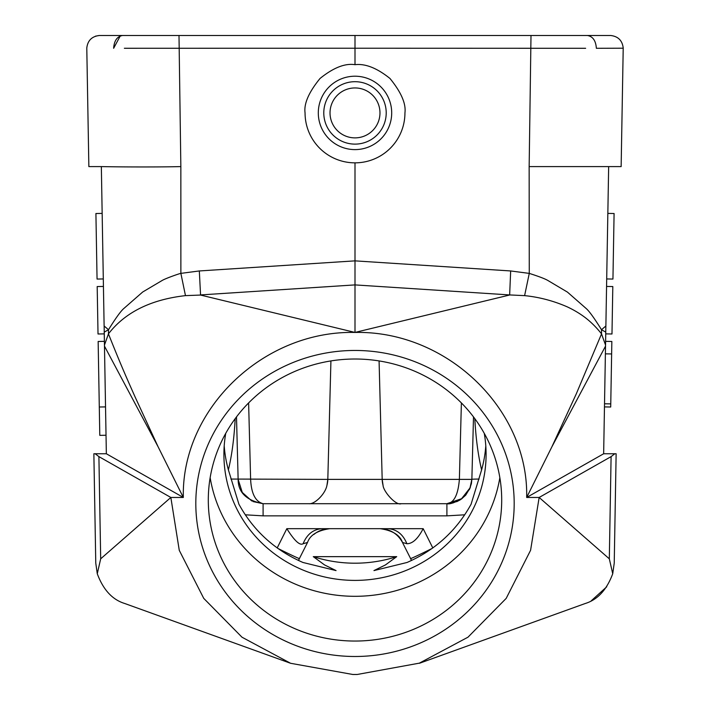 <?xml version="1.0" encoding="UTF-8"?>
<svg xmlns="http://www.w3.org/2000/svg" width="710" height="710" viewBox="0 0 710 710"><rect width="100%" height="100%" fill="white"/><g stroke="black" fill="none" stroke-linecap="round" stroke-linejoin="round"><path stroke-width="1.06" d="M471.218 503.976L471.218 503.976C456.628 530.654 435.23 550.152 407.034 562.48L373.948 570.591L385.45 564.929L396.712 556.649L313.287 556.649L324.55 564.929L336.052 570.591L302.966 562.48C274.77 550.152 253.372 530.654 238.782 503.976L238.782 503.976M355 359.011A146.704 141.024 180 0 0 208.296 500.035A146.704 141.024 180 0 0 355 641.05A146.704 141.024 180 0 0 501.704 500.035A146.704 141.024 180 0 0 355 359.011M355 656.493A159.191 153.023 0 0 1 217.136 426.967A159.191 153.023 0 0 1 492.864 426.967A159.191 153.023 0 0 1 355 656.493M604.521 403.786L610.76 403.892L611.851 341.474L605.612 341.368L605.523 346.143L605.861 325.988M605.39 353.846L611.629 353.953M610.76 403.892L610.707 407.007L604.467 406.901L603.651 453.761L605.523 346.143L551.936 446.723L526.669 497.461L539.156 497.461L530.583 550.294L506.195 598.379L467.997 637.181L419.361 663.149L357.245 674.473L352.755 674.473L290.585 663.282L241.995 637.207L203.752 598.388L179.266 550.339L170.844 497.461L98.903 456.619L95.175 453.761L106.349 453.761L104.476 346.143L158.064 446.714L135.069 396.899C126.859 378.412 121.002 365.375 108.444 333.86C125.164 312.302 150.831 299.558 185.47 295.626L200.566 295.058L199.324 270.954L180.873 273.368C179.284 273.598 165.803 278.329 162.244 280.423L142.683 292.014L124.135 308.238C121.099 310.652 115.89 317.814 108.497 329.724L104.255 332.12L104.459 345.078L104.219 331.756L104.263 333.877L98.015 333.984L97.19 286.547L103.429 286.441L104.121 326.005L101.344 166.593L88.856 166.593L101.344 166.593C124.898 167.072 162.359 167.072 180.846 166.593L179 35.5L99.267 35.5L95.442 36.174M158.064 446.714L183.331 497.461C181.245 409.226 263.206 330.434 355 332.44L355 284.905L509.647 294.934L510.667 270.954L529.269 273.394L529.154 166.593L608.656 166.593L605.878 325.988L608.656 166.593L621.144 166.593L623.211 48.094M606.571 286.441L612.81 286.547L611.984 333.984L605.736 333.877L605.612 341.368M605.736 333.877L605.772 331.836M609.313 558.823L539.156 497.461L611.097 456.619L609.313 558.823L612.73 573.733L614.23 563.119L616.138 453.761L603.651 453.761L526.669 497.461C528.755 409.226 446.794 330.434 355 332.44M510.667 270.954L355 260.863L355 162.847A49.94 49.94 0 0 0 404.94 112.908C406.147 103.678 401.15 92.193 389.959 78.464C376.974 68.045 365.322 63.447 355 64.681L355 48.218L585.644 48.289M124.356 48.271L355 48.218L355 35.5L179 35.5M86.789 48.094C87.632 40.612 91.794 36.414 99.267 35.5C91.794 36.414 87.632 40.612 86.789 48.094L88.856 166.593M355 64.681C345.033 63.11 333.38 67.707 320.041 78.464C308.779 92.273 303.782 103.758 305.06 112.917A49.94 49.94 0 0 0 355 162.847M610.733 35.5C618.161 36.396 622.324 40.55 623.211 47.987C622.324 40.55 618.161 36.396 610.733 35.5L587.463 35.5C592.859 36.45 595.823 40.71 596.365 48.289L623.211 48.2M587.463 35.5L355 35.5M535.899 35.5L538.828 35.5M572.074 35.5L581.792 35.5M120.23 35.988L113.635 48.289C114.177 40.71 117.141 36.45 122.537 35.5L128.208 35.5M137.926 35.5L159.519 35.5M591.989 35.5L584.889 35.5M581.517 35.5L579.91 35.5M230.892 479.055L327.816 479.383L326.955 485.267A24.974 24.974 -90 0 0 327.816 479.383L382.184 479.383L379.078 360.928L382.184 479.383A24.974 24.974 90 0 0 383.045 485.267L382.184 479.383L459.379 479.383C458.101 494.932 453.947 503.035 446.901 503.701L462.112 498.535M464.748 514.803L446.901 515.859L263.099 515.859L245.252 514.803M406.892 543.727C402.987 534.195 396.597 529.181 387.722 528.675L329.857 528.675C317.476 530.468 310.03 535.065 307.519 542.476L303.108 543.727C299.886 545.83 294.464 540.816 286.831 528.675L423.169 528.675C417.977 538.748 412.554 543.762 406.892 543.727L402.508 542.467C397.644 533.689 390.216 529.092 380.205 528.675L380.143 528.675C392.532 530.468 399.978 535.074 402.481 542.476L402.508 542.458M402.481 542.476L411.56 560.456A24.974 24.974 0 0 1 410.522 558.566A24.974 0.586 153.4 0 0 432.221 548.368M307.519 542.476L298.44 560.456A24.974 24.974 0 0 0 299.478 558.566A24.974 24.974 0 0 1 298.431 560.456M485.791 445.782A131.093 126.016 0 0 1 481.611 469.869L471.227 503.754M481.611 469.869C478.141 455.438 475.869 438.354 474.804 418.643M238.773 503.754L228.389 469.869A131.093 126.016 0 0 1 224.209 445.782M235.196 418.643C234.131 438.354 231.859 455.438 228.389 469.869M330.922 360.928L327.816 479.383A24.974 24.974 -90 0 1 326.955 485.267C325.579 493.477 314.894 504.57 308.761 503.701L263.099 503.701C255.467 501.686 251.313 493.583 250.621 479.383L248.615 402.934M238.143 479.383L242.279 492.447L251.855 501.029M252.973 501.553L263.028 503.701M401.239 503.701L308.761 503.701L401.239 503.701C395.878 505.893 383.276 491.338 383.045 485.267M469.896 488.462L471.857 479.383L459.379 479.383L461.385 402.934M236.501 416.894L238.134 479.383C238.143 492.412 246.468 500.514 263.099 503.701L446.901 503.701L461.189 499.21L470.215 487.681L471.866 479.383A31.213 0.817 1.5 0 1 479.099 479.055M473.499 416.894L471.866 479.383M277.779 548.368A24.974 0.586 -153.4 0 0 299.478 558.566M325.082 529.136A24.974 24.974 0 0 0 320.929 530.326M320.432 530.521A24.974 24.974 0 0 0 315.24 533.396M314.991 533.583A24.974 24.974 0 0 0 313.82 534.506M329.857 528.675L322.278 528.675C313.403 529.181 307.013 534.195 303.108 543.727M225.744 433.331A131.093 126.016 180 0 0 223.907 454.382A131.093 126.016 180 0 0 336.052 579.076A131.093 126.016 180 0 0 486.093 454.382A131.093 126.016 180 0 0 484.255 433.331M499.849 477.661A146.704 141.024 0 0 1 355 596.311A146.704 141.024 0 0 1 210.151 477.661M106.349 453.761L183.331 497.461L170.844 497.461L100.687 558.823L98.903 456.619M612.73 573.733C606.766 589.779 597.634 599.693 585.342 603.473L419.415 663.282M584.499 603.775L585.342 603.465M611.097 456.619L614.824 453.761M509.647 294.934L524.61 295.635C539.263 297.099 553.534 300.863 567.405 306.924C574.47 310.261 580.736 314.077 586.212 318.373C591.723 322.739 596.826 327.905 601.539 333.869L576.263 393.917L551.936 446.723M509.434 295.058L355 332.431L200.566 295.058M601.539 333.869L601.494 329.715C594.199 317.982 589.007 310.838 585.91 308.282L567.423 292.094L547.925 280.512C545.067 278.808 538.846 276.438 529.269 273.394L524.61 295.635M199.324 270.954L355 260.863L355 284.905L200.344 294.934M185.47 295.626L180.873 273.368L180.846 166.593M98.149 341.474L104.388 341.368L98.149 341.474L99.79 435.354L106.03 435.248L104.459 345.078L108.453 333.869L108.515 329.724L104.121 326.005L101.344 166.593M104.139 326.005L104.237 332.12M103.305 278.95L102.16 213.408L95.912 213.515L97.057 279.057L103.305 278.95M290.585 663.282L124.747 603.5M124.658 603.473C112.366 599.693 103.234 589.779 97.27 573.733L100.687 558.823M97.27 573.733L95.77 563.119L93.862 453.761L95.175 453.761M591.261 600.793L606.731 586.797L591.261 600.793M605.763 332.12L601.494 329.715L605.878 325.996M601.521 333.869L605.541 345.087M323.787 112.908A31.213 31.213 0 0 1 355 81.694A31.213 31.213 0 0 1 386.213 112.908A31.213 31.213 0 0 1 355 144.121A31.213 31.213 0 0 1 323.787 112.908A31.213 31.213 0 0 1 355 81.694A31.213 31.213 0 0 1 386.213 112.908M607.84 213.408L614.088 213.515L612.943 279.057L606.695 278.95M396.712 556.649A131.093 126.016 0 0 1 336.052 561.876A131.093 126.016 0 0 1 313.287 556.649M531 35.5L529.154 166.593M286.831 528.675L277.193 547.951M432.807 547.951L423.169 528.675M263.099 503.701L263.099 515.859M446.901 515.859L446.901 503.701L453.415 502.84M391.698 112.908A36.698 36.698 0 0 1 355 149.606A36.698 36.698 0 0 1 318.302 112.908A36.698 36.698 0 0 1 355 76.21A36.698 36.698 0 0 1 391.698 112.908M330.026 112.908A24.974 24.974 0 0 1 355 87.942A24.974 24.974 0 0 1 379.974 112.908A24.974 24.974 0 0 1 355 137.882A24.974 24.974 0 0 1 330.026 112.908M456.69 501.704L460.275 499.822M469.319 489.731L471.378 483.67L471.857 479.41M470.215 487.681L465.707 495.163L461.314 499.121C454.125 502.902 449.323 504.428 446.901 503.701M99.293 407.007L105.533 406.901"/></g></svg>
